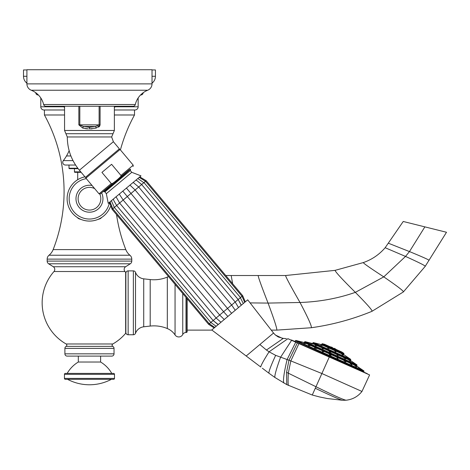 <?xml version="1.0" encoding="UTF-8"?>
<svg xmlns="http://www.w3.org/2000/svg" width="470" height="470" viewBox="0 0 470 470"><rect width="100%" height="100%" fill="white"/><g stroke="black" fill="none" stroke-linecap="round" stroke-linejoin="round"><path stroke-width="0.7" d="M113.581 379.314A0.911 0.911 0 0 0 114.492 378.403L64.449 378.403A0.911 0.911 0 0 0 65.353 379.314L113.581 379.314M67.516 379.314L111.419 379.314A46.859 46.859 0 0 1 67.516 379.314M114.492 378.403L114.492 374.314L64.449 374.314L64.449 378.403M114.492 374.314A0.911 0.911 0 0 0 113.581 373.403L65.353 373.403L113.581 373.403M64.449 374.314A0.911 0.911 0 0 1 65.353 373.403M78.32 356.113L111.76 356.113L67.175 356.113L78.32 356.113L78.32 362.029L100.615 362.029A31.39 31.39 0 0 1 111.76 373.403M78.32 362.029A31.39 31.39 0 0 0 67.175 373.403M100.615 356.113L100.615 362.029M67.175 356.113A2.274 2.274 0 0 1 64.901 353.839L64.901 348.382A2.274 2.274 -90 0 1 66.106 346.372A1.363 1.363 -90 0 0 66.135 343.981L112.8 343.981A1.363 1.363 90 0 0 112.829 346.372A2.274 2.274 90 0 1 114.034 348.382L114.034 353.839L64.901 353.839M111.76 356.113A2.274 2.274 0 0 0 114.034 353.839M66.135 343.981A47.317 47.317 0 0 1 53.98 271.525L124.961 271.525A47.317 47.317 0 0 1 125.649 272.33A0.911 0.911 0 0 1 125.866 272.917L125.866 332.719A0.911 0.911 180 0 1 125.649 333.306A47.317 47.317 0 0 1 112.8 343.981M125.649 333.306L125.649 272.33M124.961 271.525A3.184 3.184 0 0 1 125.643 266.731L130.296 263.788A3.184 3.184 90 0 0 131.776 261.097L47.159 261.097A3.184 3.184 -90 0 0 48.639 263.788L53.292 266.731L125.643 266.731M53.98 271.525A3.184 3.184 0 0 0 53.292 266.731M129.943 255.251A5.005 5.005 0 0 0 129.926 255.234L129.943 255.251A5.005 5.005 0 0 1 131.776 259.123L131.776 261.097M131.776 259.123L47.159 259.123L47.159 261.097M47.159 259.123A5.005 5.005 0 0 1 49.015 255.234L49.039 255.21A13.648 13.648 -90 0 1 49.015 255.234L129.926 255.234A13.648 13.648 90 0 1 125.801 249.599L53.139 249.599A13.648 13.648 -90 0 1 49.039 255.21M114.375 114.986L134.508 114.986A159.236 159.236 0 0 0 120.414 149.924M116.531 214.602A159.236 159.236 0 0 0 125.801 249.599M44.427 109.986L64.56 109.986L43.974 109.986L44.427 109.986L44.427 114.986A159.236 159.236 0 0 1 53.139 249.599M44.427 114.986L64.56 114.986M134.508 109.986L114.375 109.986L134.508 109.986L134.508 114.986M43.974 109.986A3.184 3.184 0 0 1 40.79 106.796L40.79 97.966M134.966 109.986A3.184 3.184 0 0 0 138.151 106.796L115.156 106.796M138.151 97.966L138.151 106.796M143.15 92.737A2.274 2.274 0 0 1 140.877 94.969L140.571 94.969M38.37 94.969L38.058 94.969A2.274 2.274 0 0 1 35.785 92.737M152.022 69.948L155.435 69.948L155.435 76.281A8.642 8.642 0 0 1 152.791 82.508L152.022 83.243M26.913 82.508L26.15 82.508L26.913 83.243M26.15 82.508A8.642 8.642 0 0 1 23.5 76.281L23.5 69.948L26.913 69.948M125.866 273.158A2.274 2.274 0 0 1 128.14 270.879L128.14 334.757A2.274 2.274 0 0 1 125.866 332.484M128.14 334.757L133.368 334.757A2.274 2.274 0 0 0 135.507 333.271L135.507 272.365A2.274 2.274 180 0 0 133.368 270.879L133.368 334.757M128.14 270.879L133.368 270.879M187.195 298.808L187.195 331.573A0.911 0.911 0 0 1 186.285 332.484L186.008 332.484A3.643 3.643 0 0 0 182.76 334.487A4.459 4.459 0 0 1 175.057 334.946A17.29 17.29 0 0 0 167.32 328.548A34.621 34.621 0 0 0 150.189 326.068A800.716 800.716 0 0 0 143.72 326.803A10.011 10.011 180 0 0 135.507 333.271M143.72 326.803L143.72 278.833A10.011 10.011 0 0 1 135.507 272.365M143.72 278.833A800.716 800.716 0 0 0 150.189 279.568A34.621 34.621 0 0 0 167.32 277.094A17.29 17.29 0 0 0 168.507 276.542M187.195 330.116L211.976 330.116M225.753 275.52L285.554 275.52L335.087 270.356L363.351 262.566C371.946 259.563 379.22 254.617 385.159 247.719L403.237 221.476L446.5 232.262L428.904 260.421C430.126 260.351 423.646 257.401 409.47 251.573L388.531 243.278M271.272 330.116L276.818 330.116L311.299 327.731C332.208 324.805 352.424 319.336 371.958 311.322L403.348 291.952L425.168 266.402L428.904 260.421M79.195 218.867A31.848 31.848 0 0 0 81.046 219.437A22.366 22.366 0 0 0 97.895 219.437A31.848 31.848 0 0 0 99.74 218.867A3.643 3.643 90 0 0 101.508 217.569A22.366 22.366 0 0 0 110.403 206.589A22.366 22.366 0 0 1 67.104 198.722A22.366 22.366 0 0 1 84.935 176.826A22.366 22.366 0 0 0 77.427 217.569A3.643 3.643 -90 0 0 79.195 218.867L79.765 218.867M77.709 179.699L77.709 172.314L74.912 172.314A0.452 0.452 0 0 1 74.454 171.856A0.452 0.452 0 0 0 74.912 172.314L81.146 172.314M74.454 168.671L69.448 168.671A0.452 0.452 0 0 1 68.996 168.219A0.452 0.452 0 0 0 69.448 168.671L78.143 168.671L74.454 168.671L74.454 171.856L80.764 171.856M69.149 150.711A54.596 54.596 0 0 1 66.481 155.958A38.669 38.669 0 0 1 63.321 160.611A2.732 2.732 0 0 0 65.459 165.035L75.564 165.035L65.459 165.035L68.996 165.035L68.996 168.219L77.791 168.219M305.159 341.661L356.795 364.773A0.452 0.452 0 0 1 356.953 365.337L356.812 365.648L304.49 342.231L304.63 341.913A0.452 0.452 0 0 1 305.159 341.661L312.256 343.447A0.452 0.452 0 0 0 312.785 343.188L312.926 342.877L350.714 359.791L350.573 360.102A0.452 0.452 0 0 0 350.732 360.666L312.256 343.447M356.795 364.773L350.732 360.666M353.193 362.399L351.443 361.213L353.193 362.399M350.467 361.177L348.963 360.102L350.608 361.213M345.191 358.816L344.14 357.94L345.573 358.916M344.14 357.94L343.758 357.846M338.065 355.626L336.914 354.85L338.065 355.626M330.034 352.03L331.115 352.306L330.287 351.742L329.2 351.472L330.034 352.03M322.162 348.511L323.613 348.875L322.162 348.511M315.505 345.526L317.009 345.797L315.247 345.356M310.94 343.482L312.838 343.928L310.864 343.435M309.072 342.648L311.128 343.165L309.072 342.648M313.449 342.618L350.555 359.227L343.917 354.732A0.452 0.452 114.1 0 1 343.758 354.169L321.75 344.316A0.452 0.452 -65.9 0 1 321.221 344.575L313.449 342.618A0.452 0.452 0 0 0 312.926 342.877M350.555 359.227A0.452 0.452 0 0 1 350.714 359.791M346.813 356.771L345.098 355.596L346.837 356.777M342.971 355.05L341.749 354.098L343.259 355.126M335.886 351.877L334.793 351.143L335.886 351.877M327.707 348.217L329.053 348.558L327.707 348.217M320.922 345.18L322.538 345.497L320.716 345.045M317.597 343.688L319.635 344.199L317.585 343.682M343.758 354.169L343.899 353.851A0.452 0.452 0 0 0 343.74 353.293L341.878 352.03A0.452 0.452 114.1 0 0 341.808 351.995L324.67 344.322A0.452 0.452 -65.9 0 0 324.594 344.293L341.878 352.03M321.75 344.316L321.891 344.005L343.899 353.851M324.594 344.293L322.414 343.746A0.452 0.452 0 0 0 321.891 344.005M324.741 344.357A0.452 0.452 -65.9 0 0 324.67 344.322L330.222 346.807A14.758 14.758 0 0 1 332.337 347.389L332.202 347.694L334.276 348.623L334.411 348.317A14.758 14.758 0 0 1 336.256 349.51L341.808 351.995A0.452 0.452 114.1 0 0 341.737 351.965M304.49 342.231A0.452 0.452 -65.9 0 1 303.967 342.483L300.436 341.602M356.812 365.648A0.452 0.452 114.1 0 0 356.971 366.212L303.967 342.483M300.248 341.555L295.971 340.474L363.798 370.836L360.185 368.386M358.986 367.581L360.537 368.627M358.78 367.434L356.971 366.212M299.789 341.437L301.846 341.954M359.503 368.163L357.811 367L359.538 368.174M356.471 366.806L354.968 365.731L356.607 366.841M355.15 365.819L354.827 365.695M351.642 364.644L350.444 363.704L351.942 364.72M350.661 363.809L350.138 363.627M344.028 360.937L345.867 361.959M338.024 358.551L336.914 357.805L338.024 358.551L337.683 357.993M330.163 355.032L331.191 355.291L330.316 354.697L329.282 354.439L330.163 355.032M322.303 351.513L323.595 351.842L322.303 351.513M314.976 348.235L316.081 348.323L314.536 347.935M316.522 348.623L316.081 348.323M308.684 345.415L310.188 345.685L308.426 345.244M303.855 343.259L305.664 343.658L303.738 343.176M300.823 341.902L302.815 342.389L300.794 341.878M295.971 340.474A0.452 0.452 0 0 0 295.442 340.732L363.956 371.4A0.452 0.452 0 0 0 363.798 370.836M360.073 368.315L359.456 367.898M322.949 351.396L323.513 351.713M330.516 354.791L330.98 355.056M344.545 361.066L344.851 361.213M350.82 363.897L351.119 364.074M357.876 367.035L358.246 367.258M364.091 372.222A0.452 0.452 114.1 0 1 363.862 371.623L363.956 371.4M363.862 371.623L295.442 340.732M295.342 340.956A0.452 0.452 -65.9 0 1 294.743 341.185M367.264 373.644L291.471 339.969L367.264 373.644M299.067 343.37L290.824 360.901L321.885 373.521L361.959 391.457L369.602 374.937L287.91 338.694L269.075 351.807L275.655 355.344L288.962 360.226L286.559 372.322L286.765 384.607L312.262 395.029L319.735 396.991L312.262 395.029L315.282 388.273L312.262 395.029M369.602 374.937L329.323 356.912L315.282 388.273C331.738 396.098 340.862 400.099 342.659 400.281L327.308 398.525L319.735 396.991M297.487 342.659L288.962 360.226L290.824 360.901L288.286 373.209C287.987 380.718 288.034 384.807 288.416 385.476M360.002 390.582L361.959 391.457C357.882 396.568 352.588 399.488 346.09 400.217L342.659 400.281M266.431 350.032L269.075 351.807C263.711 360.308 260.926 365.372 260.727 367L211.782 329.969L246.186 356.002L259.863 344.522L266.431 350.032L283.269 338.412L286.33 338.6M262.354 368.233L268.875 373.168C268.74 371.441 271.002 365.495 275.655 355.344M268.875 373.168L274.874 377.457L286.765 384.607M283.269 338.412L278.258 336.972L275.432 335.039L282.541 338.429M275.432 335.039L273.546 333.042L259.863 344.522M273.546 333.042L247.708 299.831L211.782 329.969M126.389 188.024L231.616 313.331L227.874 316.469L223.614 311.728L219.672 315.035L224.255 319.506L222.868 320.669M116.025 196.719L119.603 203.017L216.112 318.026L220.976 322.255M113.388 199.027L113.769 200.484L116.636 205.508L213.145 320.517L218.25 324.541M135.842 180.186L137.205 180.821L141.652 184.516L238.155 299.525L241.239 305.259M133.11 182.383L138.685 187.007L235.194 302.016L238.513 307.545M129.914 185.062L135.119 189.998L231.628 305.007L235.235 310.294M106.338 193.663L131.776 172.314L140.994 175.862L108.235 203.351L106.338 193.663L104.875 191.919M129.72 169.288L130.472 169.171L130.349 170.54L104.839 191.948L104.358 191.466M130.472 169.171L104.751 191.942M104.387 191.466L103.001 191.707L100.339 193.946L129.068 169.834C126.853 172.261 108.782 187.988 105.55 191.272M115.855 180.921L116.719 180.198C113.059 183.259 111.255 184.375 111.302 183.553L101.943 172.402L106.772 168.348L111.602 164.3L120.96 175.451C121.777 175.545 120.367 177.131 116.719 180.198C120.367 177.131 121.777 175.545 120.96 175.451L133.21 165.17L133.098 166.456M112.213 183.523L112.553 183.365M114.657 181.908L115.25 181.426M79.395 170.228L113.376 141.717L119.38 148.867L85.399 177.378L79.395 170.228C71.458 160.558 67.422 149.472 67.286 136.964L111.648 136.964L114.375 130.466L114.375 106.255L133.092 106.255L45.849 106.255L78.848 106.255L78.848 124.873L82.79 128.093L88.337 128.898M86.674 128.774L85.552 128.639M82.943 128.128L82.79 128.093A2.274 0.588 105.6 0 1 83.402 126.483L89.47 127.311L89.47 128.921L96.144 128.093L100.063 125.185M89.47 127.311L95.533 126.483L99.117 124.873L79.818 124.873L79.818 106.255L114.375 106.255M45.849 106.255A2.274 2.274 0 0 1 43.634 104.51A20.474 20.474 0 0 0 31.232 90.234A6.827 6.827 0 0 1 26.913 83.883L26.913 69.719L152.022 69.719L152.022 83.883L26.913 83.883M133.092 106.255A2.274 2.274 0 0 0 135.301 104.51L43.634 104.51M152.022 83.883A6.827 6.827 0 0 1 147.703 90.234A20.474 20.474 0 0 0 135.301 104.51M92.05 128.798L91.221 128.862M99.746 126.013L99.399 126.459M99.017 126.806L98.518 127.159M78.848 124.873L79.818 124.873L83.402 126.483L95.533 126.483A2.274 0.588 74.4 0 1 96.144 128.093M113.346 183.03L104.352 191.454M122.746 191.079L223.614 311.728L238.167 299.519L141.658 184.51L135.119 189.998L123.169 200.026L219.672 315.035L209.708 323.401M119.215 194.04L123.169 200.026L113.2 208.392M70.9 155.958L66.481 155.958A38.669 38.669 0 0 1 63.321 160.611L73.009 160.611M115.761 106.255A27.295 27.295 0 0 0 114.375 107.554M63.18 106.255A27.295 27.295 0 0 1 64.56 107.554M114.034 348.382L64.901 348.382M66.106 346.372L112.829 346.372M130.296 263.788L48.639 263.788M63.785 106.796L40.79 106.796M152.791 82.508L152.022 82.508M155.435 76.281L152.022 76.281M26.913 76.281L23.5 76.281M150.189 326.068L150.189 279.568M182.76 334.487L182.76 293.527M175.057 334.946L175.057 284.35M167.32 328.548L167.32 277.094M186.008 332.484L186.008 297.398M186.285 297.727L186.285 332.484M232.65 283.745L231.181 275.52M250.093 302.903L268.065 303.079C261.532 286.383 258.236 277.2 258.165 275.52M276.818 330.116C277.13 328.612 274.216 319.6 268.065 303.079L300.019 302.492C290.736 286.283 285.913 277.294 285.554 275.52M311.299 327.731C312.004 326.532 308.244 318.12 300.019 302.492C319.5 301.805 337.942 298.426 355.349 292.358C342.107 279.192 335.351 271.86 335.087 270.356M371.958 311.322C372.91 310.835 367.37 304.513 355.349 292.358L383.773 276.877C369.72 267.712 362.911 262.942 363.351 262.566M403.348 291.952C404.071 291.324 397.544 286.3 383.773 276.877L405.516 256.426L385.159 247.719M425.168 266.402C426.208 266.143 419.657 262.818 405.516 256.426L409.47 251.573L424.868 226.869M304.63 341.913L356.953 365.337M350.573 360.102L312.785 343.188M343.917 354.732L321.221 344.575M322.414 343.746L343.74 353.293M291.747 340.092L280.555 357.276C276.395 368.774 274.504 375.501 274.874 377.457M295.853 341.931L287.094 359.556C283.951 372.951 282.875 380.771 283.868 383.021M346.09 400.217C343.558 399.853 333.518 395.358 315.975 386.728L286.559 372.322M214.796 327.443L209.279 323.754L208.604 324.323L214.185 327.954M217.592 324.212L213.133 320.522L214.537 319.347M245.305 301.846L242.696 295.718L242.021 296.288L244.694 302.357M241.598 296.641L240.34 297.698L243.307 303.52M240.34 297.698L238.155 299.525M133.21 165.17L120.05 149.489L85.892 178.148L99.052 193.834L111.302 183.553M113.012 133.715L65.923 133.715L67.286 136.964M65.923 133.715L64.56 130.466L114.375 130.466M147.703 90.234L31.232 90.234M99.117 106.255L99.117 124.873L100.092 124.873L100.092 106.255M213.133 320.522L116.636 205.508M209.279 323.754L112.777 208.745L112.095 209.314L109.44 202.341M112.947 208.604L113.705 207.963M140.26 185.685L141.652 184.516L137.205 180.821M242.696 295.718L146.194 180.703L145.512 181.273L139.196 177.372M145.089 181.632L143.832 182.689L137.769 178.477M143.832 182.689L141.652 184.516M86.31 178.647A20.322 20.322 0 0 0 87.585 218.955A20.322 20.322 0 0 0 109.44 202.476M92.055 185.491A13.483 13.483 0 0 0 75.987 198.722A13.483 13.483 0 0 0 89.47 212.205A13.483 13.483 0 0 0 101.614 192.87M94.711 188.652A11.351 11.351 0 0 0 78.12 198.722A11.351 11.351 0 0 0 89.47 210.072A11.351 11.351 0 0 0 99.857 194.151M99.176 218.867L99.74 218.867M260.727 367L246.186 356.002M111.361 200.631L114.322 207.452L210.824 322.461L216.177 326.28M241.028 304.548L238.167 299.519M131.776 172.314L130.313 170.569M99.052 193.834L100.339 193.946M120.05 149.489L118.769 149.378M113.376 141.717L111.648 136.964M64.56 130.466L64.56 106.255M85.892 178.148L86.01 176.867M113.769 200.484L116.631 205.513M110.027 201.847L112.777 208.745M208.604 324.323L112.095 209.314M146.194 180.703L139.79 176.873M242.021 296.288L145.512 181.273M240.476 297.58L143.973 182.572"/></g></svg>
